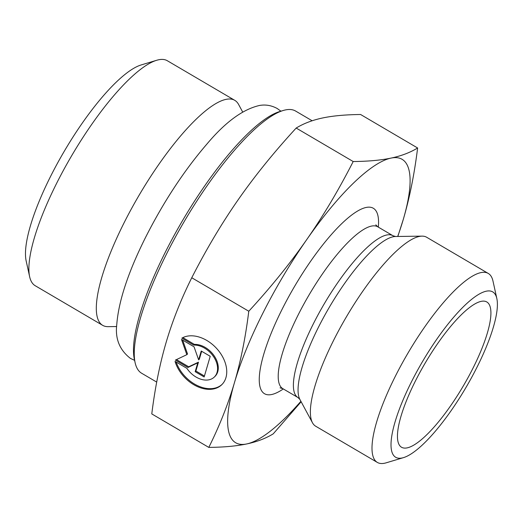 <?xml version="1.0" encoding="UTF-8"?>
<svg xmlns="http://www.w3.org/2000/svg" width="523" height="523" viewBox="0 0 523 523"><rect width="100%" height="100%" fill="white"/><g stroke="black" fill="none" stroke-linecap="round" stroke-linejoin="round"><path stroke-width="0.78" d="M156.71 382.091L141.641 373.245A152.03 40.114 -59.6 0 1 135.117 362.681A152.03 40.114 -59.6 0 1 184.037 221.837A152.03 40.114 -59.6 0 1 283.218 110.497A152.03 40.114 -59.6 0 1 285.414 109.935A152.03 40.114 -59.6 0 1 295.619 111.059L312.153 120.767M283.218 110.497L279.772 111.536A149.29 39.395 120.4 0 0 182.383 220.863A149.29 39.395 120.4 0 0 134.339 359.177L135.117 362.681M242.679 112.02L238.619 104.502A130.456 34.426 120.4 0 0 234.762 100.331A130.456 34.426 120.4 0 0 226.008 99.37A130.456 34.426 120.4 0 0 131.456 208.736A130.456 34.426 120.4 0 0 102.632 325.319A130.456 34.426 120.4 0 0 108.15 326.659L116.688 326.542M102.632 325.319L35.231 285.735A130.456 34.426 -59.6 0 1 29.628 276.674A130.456 34.426 -59.6 0 1 71.612 155.808A130.456 34.426 -59.6 0 1 156.717 60.269A130.456 34.426 -59.6 0 1 158.606 59.785A130.456 34.426 -59.6 0 1 167.36 60.753L234.762 100.331M481.186 301.359A84.229 22.228 -59.6 0 1 485.651 301.451A84.229 22.228 -59.6 0 1 469.386 375.115A84.229 22.228 -59.6 0 1 407.182 447.865A84.229 22.228 -59.6 0 1 400.487 446.465A84.229 22.228 -59.6 0 1 421.316 369.839A84.229 22.228 -59.6 0 1 481.186 301.359M181.86 338.133A30.85 21.58 46 0 1 217.607 349.56A30.85 21.58 46 0 1 221.726 384.751A30.85 21.58 46 0 1 196.04 385.935A30.85 21.58 46 0 1 175.035 361.373L186.888 368.336A20.155 14.101 -134 0 0 214.293 377.07A20.155 14.101 -134 0 0 213.874 357.117A20.155 14.101 -134 0 0 193.713 345.095L181.86 338.133M176.166 362.04A30.85 21.58 -134 0 0 197.106 385.438A30.85 21.58 -134 0 0 222.072 384.405M182.841 337.61L194.419 344.415A20.155 14.101 46 0 1 214.574 356.438A20.155 14.101 46 0 1 214.999 376.39L214.293 377.07M193.713 345.095L194.419 344.415M201.237 351.025L210.22 356.3L204.153 376.959L195.171 371.69L197.772 362.838L187.986 367.466L175.414 360.086L186.829 354.679L181.481 339.42L194.053 346.808L198.642 359.876L201.237 351.025M201.669 351.279L199.341 359.196L198.642 359.876M182.664 340.12L187.535 353.999L186.829 354.679M176.441 359.595L188.692 366.786L198.472 362.158L195.877 371.01L204.428 376.03M187.986 367.466L188.692 366.786M197.772 362.838L198.472 362.158M195.171 371.69L195.877 371.01M417.622 147.989C414.386 174.081 409.614 197.884 403.292 219.399A164.353 43.37 120.4 0 0 391.073 158.09A164.353 43.37 120.4 0 0 306.655 239.711A164.353 43.37 120.4 0 0 234.454 382.646C240.776 361.132 245.549 337.328 248.785 311.237C270.868 287.212 290.16 263.37 306.655 239.711C323.155 216.058 338.669 189.999 353.195 161.535C368.27 161.378 380.894 160.228 391.073 158.09C401.259 155.946 410.104 152.579 417.622 147.989L360.609 114.504C345.533 114.661 332.909 115.805 322.724 117.95C312.545 120.087 303.7 123.454 296.181 128.05C274.098 152.075 254.806 175.918 238.305 199.57C221.811 223.229 206.297 249.288 191.764 277.752C180.978 299.404 172.427 320.991 166.105 342.506C159.79 364.021 155.011 387.824 151.781 413.915L208.795 447.4C219.582 425.748 228.139 404.161 234.454 382.646A164.353 43.37 120.4 0 0 246.673 443.955C236.494 446.093 223.87 447.243 208.795 447.4M301.143 401.756L273.222 433.855C265.704 438.451 256.852 441.817 246.673 443.955A164.353 43.37 120.4 0 0 300.895 401.304M397.702 236.474A164.353 43.37 120.4 0 0 403.292 219.399L397.82 236.468M248.785 311.237L191.764 277.752M353.195 161.535L296.181 128.05M156.717 60.269L141.23 64.924A118.133 31.171 120.4 0 0 64.166 151.435A118.133 31.171 120.4 0 0 26.15 260.879L29.628 276.674M496.85 298.6L492.98 281.054A109.569 28.915 120.4 0 0 488.279 273.444L426.67 237.259A109.569 28.915 120.4 0 0 422.035 236.135A109.569 28.915 120.4 0 0 346.252 317.101A109.569 28.915 120.4 0 0 312.453 422.728A109.569 28.915 120.4 0 0 315.696 426.225L377.305 462.404A109.569 28.915 120.4 0 0 384.66 463.215A109.569 28.915 120.4 0 0 386.242 462.803L403.449 457.638A95.872 25.3 -59.6 0 1 402.063 457.991A95.872 25.3 -59.6 0 1 423.382 360.092A95.872 25.3 -59.6 0 1 496.85 298.6A95.872 25.3 -59.6 0 1 466 387.425A95.872 25.3 -59.6 0 1 403.449 457.638M488.279 273.444A109.569 28.915 120.4 0 0 407.862 353.28A109.569 28.915 120.4 0 0 377.305 462.404M299.869 399.395A95.657 25.241 -59.6 0 1 329.372 307.184A95.657 25.241 -59.6 0 1 395.532 236.501L392.95 235.723A93.82 24.758 120.4 0 0 324.097 304.085A93.82 24.758 120.4 0 0 297.933 397.526L299.869 399.395L312.453 422.728M297.933 397.526L282.753 388.615A93.82 24.758 -59.6 0 1 308.916 295.175A93.82 24.758 -59.6 0 1 377.776 226.812L392.95 235.723M378.332 227.139A107.516 28.373 120.4 0 0 302.098 274.098A107.516 28.373 120.4 0 0 271.646 394.525A107.516 28.373 120.4 0 0 283.316 388.942M395.532 236.501L422.035 236.135M375.795 224.844L377.776 226.812M282.753 388.615L280.067 387.837M134.601 360.34L130.436 358.405C119.538 349.979 114.988 338.603 116.792 324.273C118.629 301.13 128.135 272.333 145.309 237.893C163.503 201.904 184.018 170.642 206.86 144.113C225.302 122.147 242.842 109.274 259.473 105.476C265.553 104.384 271.463 105.391 277.203 108.503L280.923 111.19"/></g></svg>
